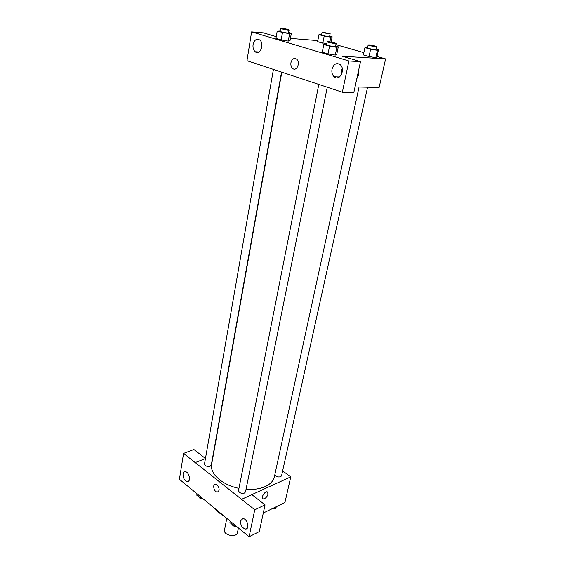 <?xml version="1.0" encoding="UTF-8"?>
<svg xmlns="http://www.w3.org/2000/svg" width="565" height="565" viewBox="0 0 565 565"><rect width="100%" height="100%" fill="white"/><g stroke="black" fill="none" stroke-linecap="round" stroke-linejoin="round"><path stroke-width="0.85" d="M226.784 518.373L224.517 530.048C223.147 535.323 236.721 538.014 237.462 532.611L238.409 527.929M223.747 515.873L218.895 512.688L215.35 508.952M236.234 526.135L179.402 479.268L183.576 453.398L195.193 462.601L205.455 458.54M282.641 470.92L290.763 476.853L284.937 502.532L263.297 513.02M268.121 494.015C267.097 496.939 265.508 498.563 263.361 498.881C260.387 498.711 264.349 491.282 267.153 491.783L268.121 494.015L267.146 491.783C264.349 491.282 260.38 498.711 263.361 498.881C265.508 498.563 267.09 496.939 268.114 494.015M236.205 526.149L249.109 536.75L259.293 531.616L265.049 504.884L251.884 494.636L241.58 499.34L195.2 462.573M290.763 476.853L241.587 499.312M240.535 520.859C240.464 525.259 242.124 527.993 245.514 529.052C250.062 529.363 247.336 518.451 242.901 518.592L240.535 520.859M265.049 504.884L254.766 509.778L241.58 499.34M249.109 536.75L254.766 509.778M183.576 453.398L193.908 449.493L205.462 458.49M183.06 473.993C183.025 477.962 184.423 480.469 187.262 481.514C191.33 482.086 189.31 471.839 185.327 471.704C184.119 471.655 183.364 472.425 183.06 473.993M217.024 484.798C219.743 488.386 219.813 490.823 217.243 492.094C213.888 492.051 212.172 483.718 215.611 484.17L217.024 484.798C219.743 488.386 219.813 490.823 217.243 492.094L217.243 492.094C213.888 492.051 212.172 483.718 215.611 484.17M318.815 84.397L238.536 490.498C239.143 492.835 241.107 493.697 244.44 493.076L245.521 491.903L327.262 87.243M273.425 69.396L204.516 463.914C205.102 466.005 206.981 466.775 210.145 466.224L211.296 465.052L281.547 72.08M274.88 474.494C275.791 476.577 277.705 477.326 280.636 476.754L281.568 475.751L367.575 87.222M246.036 489.325C253.523 489.827 259.935 488.895 265.275 486.529C270.409 484.113 273.446 480.857 274.385 476.775L359.058 87.031M281.822 72.172L211.656 464.359C209.587 473.555 222.215 485.038 238.96 488.33M262.294 65.717L342.348 92.229L348.902 60.978L251.609 31.88L246.962 60.695L262.294 65.717M376.982 56.451L385.598 58.922L379.122 87.483L355.039 86.939M290.954 62.637C292.098 58.838 293.991 57.679 296.639 59.17C300.813 62.418 296.576 72.052 292.613 68.436C291.159 67.058 290.608 65.13 290.954 62.637C290.608 65.13 291.159 67.058 292.613 68.436C296.576 72.052 300.813 62.418 296.639 59.17C293.998 57.679 292.098 58.838 290.954 62.637M332.022 69.135C333.76 63.916 336.5 62.44 340.243 64.692C345.886 69.439 339.424 81.932 334.092 76.769C332.192 74.891 331.507 72.348 332.022 69.135M253.085 44.522C254.37 39.797 256.595 38.293 259.752 40.002C264.801 43.844 260.006 56.048 255.196 51.761C253.403 50.101 252.703 47.686 253.085 44.522M341.726 69.566L341.811 73.754M251.609 31.88L263.495 32.876L276.25 36.654M337.997 76.911L337.821 77.751M342.348 92.229L353.86 92.406L360.484 61.634L342.256 56.232L385.598 58.922M360.484 61.634L348.902 60.978M335.582 46.048L338.294 46.831L336.733 54.494L335.292 55.08L328.011 53.936L322.276 52.227L328.011 53.936L329.557 46.182L323.787 44.508L326.754 44.24M370.619 49.226L369.016 56.564L363.359 54.925L369.016 56.564L375.796 57.637L376.848 57.065L375.796 57.637L377.42 50.32L370.619 49.226L364.941 47.622L366.078 47.128L367.631 47.382M329.67 36.104L332.156 36.803L330.8 37.198L324.176 36.111L322.792 43.18L317.608 41.683L326.831 43.83M288.623 32.488L291.342 33.279L290.014 40.652L288.27 41.097L281.179 39.967L275.946 38.406L281.179 39.967L282.493 32.509L277.231 30.983L280.162 30.793M335.871 44.635L363.846 52.672M290.417 38.406L317.82 40.602M358.457 75.265L356.783 78.825L358.457 75.265L358.33 71.628L358.457 75.265M324.176 36.111L318.971 34.642L321.655 34.472M322.114 32.113L321.57 34.938C321.273 35.376 329.699 37.043 329.593 36.52L330.151 33.702L322.114 32.113C321.824 32.537 330.257 34.204 330.151 33.702M330.8 37.198L329.882 41.81M318.971 34.642L317.608 41.683M332.156 36.803L331.118 42.015M376.007 49.12L378.458 49.805L377.42 50.32M368.161 44.939L367.525 47.87C367.201 48.343 376.007 50.13 375.909 49.572L376.558 46.641C375.33 45.97 372.836 45.384 369.093 44.875L368.161 44.939C367.843 45.398 376.657 47.185 376.558 46.641M364.941 47.622L363.359 54.925M378.458 49.805L376.848 57.065M291.342 33.279L289.591 33.66L282.493 32.509M280.593 28.342L280.071 31.315C279.767 31.809 288.659 33.526 288.538 32.954L289.068 29.98C287.988 29.359 285.565 28.794 281.801 28.292L280.593 28.342C280.289 28.815 289.195 30.538 289.068 29.98M289.591 33.66L288.256 41.097L290.014 40.652M277.231 30.983L275.946 38.406M338.294 46.831L336.853 47.347L329.557 46.182M327.255 41.704L326.641 44.797C326.302 45.334 335.589 47.178 335.483 46.549L336.104 43.456C334.89 42.756 332.312 42.142 328.357 41.626L327.255 41.704C326.916 42.22 336.217 44.063 336.104 43.456M336.853 47.347L335.285 55.08L336.733 54.494M323.787 44.508L322.276 52.227M276.433 506.65L275.663 508.366L272.754 508.436M276.002 506.861L275.663 508.366M271.327 509.122L274.152 508.401M202.418 498.281L200.561 498.316L196.782 495.194L197.016 493.831M200.801 496.946L200.561 498.316M198.866 496.918C199.523 498.379 200.992 499.072 203.287 498.994M235.902 525.895L233.995 525.951L229.934 522.59L230.209 521.198M234.27 524.553L233.995 525.951M232.024 524.32C232.794 525.909 234.355 526.644 236.714 526.531M245.514 529.052L247.23 528.204M187.262 481.514L188.795 480.886M334.092 76.769L339.487 76.96M255.196 51.761L259.06 51.994"/></g></svg>
